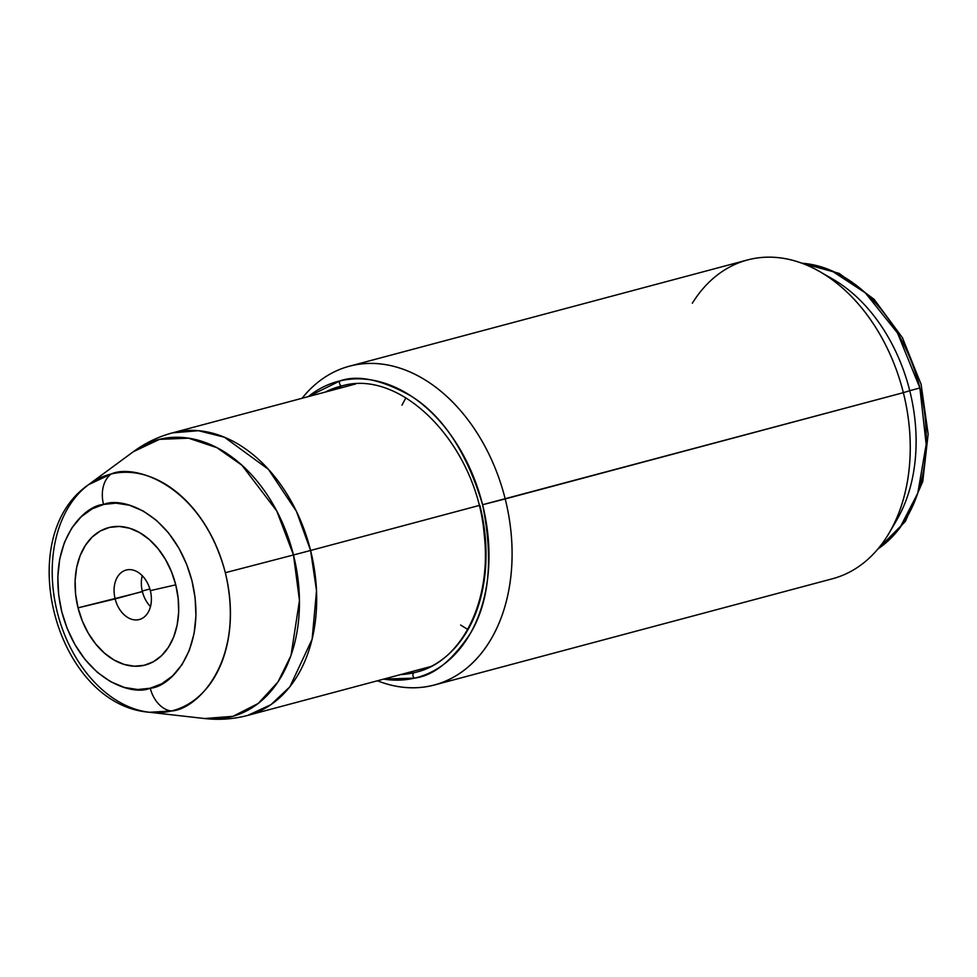 <?xml version="1.0" encoding="UTF-8"?>
<svg xmlns="http://www.w3.org/2000/svg" width="977" height="977" viewBox="0 0 977 977"><rect width="100%" height="100%" fill="white"/><g stroke="black" fill="none" stroke-linecap="round" stroke-linejoin="round"><path stroke-width="1.47" d="M479.854 505.329A147.893 104.368 75.1 0 1 416.373 672.152L414.26 672.689A2.846 2.015 76.8 0 0 412.905 675.254A2.846 2.015 76.8 0 0 414.627 678.111C433.422 675.779 451.997 660.916 470.328 633.511C489.404 601.685 493.483 558.759 482.589 504.718C466.64 451.862 442.642 415.543 410.609 395.758C381.323 379.565 357.777 374.618 339.972 380.908A2.846 2.015 76.8 0 0 339.788 384.23A2.846 2.015 76.8 0 0 342.158 385.842A2.846 2.015 -103.2 0 1 339.788 384.23A2.846 2.015 -103.2 0 1 339.972 380.908A153.23 108.142 75.1 0 1 482.589 504.718L903.359 392.669A164.966 116.422 -104.9 0 0 747.478 259.967L349.326 366.241A164.966 116.422 75.1 0 1 505.207 498.929A164.966 116.422 -104.9 0 0 302.064 398.286A164.966 116.422 75.1 0 1 349.326 366.241M801.836 263.204L831.561 270.702L865.292 292.844L897.497 332.986L919.882 387.979L926.172 444.413L917.794 493.116L899.817 527.934L878.067 548.842A152.168 107.385 -104.9 0 0 919.882 387.979A152.168 107.385 -104.9 0 0 801.836 263.204M103.806 504.425C121.942 496.255 173.955 513.181 191.968 580.814C208.248 648.875 170.218 687.271 150.25 688.199A28.443 20.151 76.4 0 0 171.451 710.975C197.134 709.754 246.155 660.489 225.321 572.705C202.068 484.983 134.545 463.245 111.195 474.004A28.443 20.151 76.4 0 0 103.538 504.486L92.094 508.87L81.238 516.711L71.773 528.032L64.409 542.455L59.695 559.149L57.826 577.016L58.669 594.908L61.807 611.871L67.12 628.309L74.911 644.576L85.097 659.573L97.236 672.249L110.633 681.702L124.421 687.466L137.757 689.518L149.982 688.26L161.694 683.802L172.538 675.974L182.015 664.653L189.367 650.23L194.081 633.536L195.95 615.669L195.107 597.777L191.968 580.814L186.668 564.364L178.864 548.109L168.691 533.112L156.54 520.436L143.143 510.983L129.355 505.219L116.019 503.167L103.806 504.425M308.292 396.613A153.23 108.142 75.1 0 1 339.972 380.908L308.292 396.613M826.408 275.709A152.168 107.385 75.1 0 1 909.746 390.69L903.359 392.669L909.746 390.69A152.168 107.385 -104.9 0 0 832.758 279.104L819.898 271.704A164.966 116.422 75.1 0 1 903.359 392.669A164.966 116.422 75.1 0 1 889.51 532.477L896.959 519.654A152.168 107.385 -104.9 0 0 909.746 390.69L919.882 387.979L909.746 390.69A152.168 107.385 75.1 0 1 893.149 525.76M692.339 303.212A164.966 116.422 75.1 0 1 819.898 271.704M342.133 385.854L325.268 392.082A147.893 104.368 75.1 0 1 340.106 386.367L342.17 385.842C402.28 368.256 477.533 446.184 484.274 535.311C491.822 601.563 461.547 661.441 416.373 672.152A147.893 104.368 75.1 0 1 414.26 672.689A147.893 104.368 75.1 0 1 400.668 674.582L414.26 672.689A2.846 2.015 -103.2 0 0 412.905 675.254A2.846 2.015 -103.2 0 0 414.627 678.111A153.23 108.142 75.1 0 1 383.692 679.113L414.627 678.111A153.23 108.142 75.1 0 0 482.589 504.718L505.207 498.929A164.966 116.422 75.1 0 1 434.411 684.999A164.966 116.422 75.1 0 1 377.452 680.774A164.966 116.422 -104.9 0 0 505.207 498.929L903.359 392.669A164.966 116.422 -104.9 0 1 832.551 578.738L434.411 684.999M310.588 550.466L479.035 505.512L310.588 550.466L296.397 511.289L268.394 469.314L224.441 437.232L198.453 430.698L172.453 432.872A146.196 103.171 75.1 0 1 310.588 550.466A85.329 1.258 165.9 0 1 293.479 554.973A85.329 1.258 -14.1 0 0 310.588 550.466A146.196 103.171 75.1 0 1 247.84 715.372L270.971 704.649L289.888 686.782L312.127 639.202L316.524 590.633L310.588 550.466M355.665 383.973L172.453 432.872C158.262 436.695 145.231 442.972 133.348 451.704L159.495 439.357L188.524 438.185L216.967 447.698L241.954 465.272L276.76 511.008L293.479 554.973A143.289 101.119 -104.9 0 0 133.348 451.704L88.687 484.592A122.259 86.281 75.1 0 1 111.195 474.004A122.259 86.281 75.1 0 1 225.321 572.705L293.479 554.973L225.321 572.705A122.259 86.281 75.1 0 1 171.451 710.975A28.443 20.151 -103.6 0 1 150.25 688.199L149.982 688.26C131.834 696.43 79.833 679.503 61.807 611.871C45.528 543.81 83.558 505.402 103.538 504.486A28.443 20.151 -103.6 0 1 111.195 474.004L88.687 484.592C11.309 537.411 56.055 705.028 149.457 712.27L171.451 710.975A122.259 86.281 75.1 0 1 149.457 712.27A122.259 86.281 75.1 0 1 57.313 612.274A122.259 86.281 75.1 0 1 88.687 484.592M141.946 589.62A34.134 24.083 -104.9 0 0 142.373 591.476L115.139 598.925A25.597 18.062 75.1 0 1 126.131 570.055A25.597 18.062 75.1 0 1 150.324 590.645A25.597 18.062 75.1 0 1 139.332 619.516A25.597 18.062 75.1 0 1 115.139 598.925A25.597 18.062 -104.9 0 0 138.966 619.601A25.597 18.062 -104.9 0 0 150.324 590.645L175.75 584.832A71.101 50.181 75.1 0 1 144.205 665.3A71.101 50.181 75.1 0 1 78.038 607.841L142.398 591.647A25.597 18.062 -104.9 0 0 150.482 606.595A25.597 18.062 75.1 0 1 143.192 594.334A25.597 18.062 75.1 0 1 142.398 591.647L142.373 591.476A34.134 24.083 -104.9 0 0 143.301 594.663M142.263 591.012L149.86 588.984L142.263 591.012M142.398 591.647A25.597 18.062 75.1 0 1 142.019 589.961A25.597 18.062 75.1 0 1 142.239 575.697A25.597 18.062 -104.9 0 0 142.398 591.647M115.139 598.925L78.038 607.841A71.101 50.181 75.1 0 1 109.571 527.385A71.101 50.181 75.1 0 1 175.75 584.832L150.324 590.645A25.597 18.062 -104.9 0 0 126.497 569.957A25.597 18.062 -104.9 0 0 115.139 598.925M175.75 584.832L178.18 598.51L178.657 612.103L177.13 625.085L173.686 636.967L168.435 647.287L161.584 655.64L153.413 661.722L144.205 665.3L134.35 666.216L124.201 664.445L114.15 660.061L104.588 653.234L95.893 644.222L88.382 633.352L82.349 621.079L78.038 607.841L75.595 594.175L75.131 580.582L76.646 567.6L80.102 555.718L85.341 545.398L92.192 537.032L100.375 530.951L109.571 527.385L119.438 526.469L129.587 528.227L139.626 532.612L149.188 539.451L157.883 548.463L165.394 559.32L171.427 571.606L175.75 584.832M431.065 666.461L247.84 715.372C233.637 719.133 219.214 720.183 204.559 718.535A143.289 101.119 -104.9 0 0 293.479 554.973L299.463 600.489L291.012 655.469L277.969 681.983L258.258 703.44L232.941 716.324L204.559 718.535L149.457 712.27M460.619 625.024L467.69 629.408M405.895 397.834L401.95 405.174M801.225 262.984L839.194 273.401L874.134 299.328L902.43 337.724L921.103 384.364L928.15 434.106L922.764 481.502L905.386 521.4L877.651 549.343"/></g></svg>
